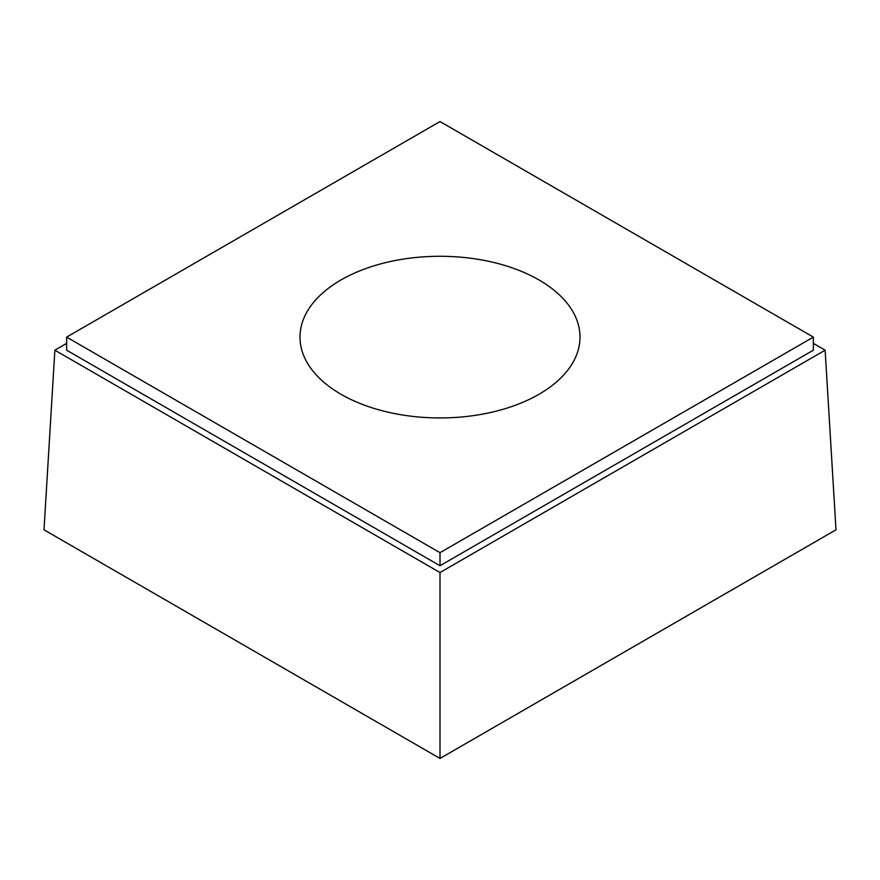 <?xml version="1.0" encoding="UTF-8"?>
<svg xmlns="http://www.w3.org/2000/svg" width="880" height="880" viewBox="0 0 880 880"><rect width="100%" height="100%" fill="white"/><g stroke="black" fill="none" stroke-linecap="round" stroke-linejoin="round"><path stroke-width="1.32" d="M66.627 343.387L54.868 350.185L440 572.539L825.132 350.185L813.373 343.387M825.132 350.185L836 529.815L440 758.45L44 529.815L54.868 350.185M440 572.539L440 758.45M440 565.741L813.373 350.185L813.373 337.117L440 121.55L66.627 337.117L66.627 350.185L440 565.741L440 552.684L813.373 337.117M66.627 337.117L440 552.684M341 394.273A140.008 80.828 0 0 0 493.581 411.796A140.008 80.828 0 0 0 580.008 337.117A140.008 80.828 0 0 0 440 256.278A140.008 80.828 0 0 0 299.992 337.117A140.008 80.828 0 0 0 341 394.273"/></g></svg>
